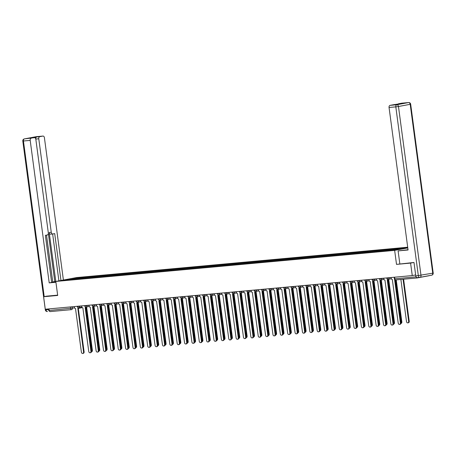<?xml version="1.0" encoding="UTF-8"?>
<svg xmlns="http://www.w3.org/2000/svg" width="456" height="456" viewBox="0 0 456 456"><rect width="100%" height="100%" fill="white"/><g stroke="black" fill="none" stroke-linecap="round" stroke-linejoin="round"><path stroke-width="0.68" d="M407.698 247.215L76.545 277.573L55.814 281.449L394.651 250.384L396.515 264.383L410.594 263.089L412.258 275.584L45.275 309.231L43.611 296.736L57.684 295.448L55.814 281.449M71.495 309.635L50.2 311.59A1.265 0.844 -95.2 0 1 50.149 311.596A1.265 0.844 -95.2 0 1 49.208 310.49L74.556 307.88M48.991 308.889L49.208 310.49M46.865 296.126L43.611 296.736M416.248 277.134A1.265 0.844 84.8 0 0 417.132 277.949A1.265 0.844 84.8 0 0 417.183 277.943L428.914 275.749A1.265 0.844 84.8 0 0 429.159 275.646M410.594 263.089L413.843 262.485M415.65 274.951L412.258 275.584M399.291 249.301L399.616 248.611L407.55 247.882L400.585 249.181L391.675 250.093L70.606 279.528L63.646 280.075L70.606 278.77L78.54 278.046L78.17 278.833M399.616 248.611L78.54 278.046M407.789 247.927L394.651 250.384M419.68 277.396L417.286 277.618A1.904 1.26 -95.2 0 1 417.206 277.63A1.904 1.26 -95.2 0 1 415.786 275.965L413.985 262.468L396.515 264.383M79.629 278.701L79.515 277.864M70.748 279.425L70.606 278.77M391.1 277.522L391.202 278.28A1.265 0.946 -100.6 0 0 392.314 279.448L398.208 323.076A1.459 1.089 -100.6 0 0 399.559 324.41A1.459 1.089 -100.6 0 0 400.379 322.877L394.571 279.368M395.187 279.841L400.915 322.774A1.459 1.089 79.4 0 1 400.1 324.307L399.559 324.41M400.881 279.442L406.495 321.526A1.459 1.089 -100.6 0 0 407.852 322.859A1.459 1.089 -100.6 0 0 408.673 321.326L403.053 279.243M403.6 279.192L409.209 321.223A1.459 1.089 79.4 0 1 408.394 322.757L407.852 322.859M383.735 278.2L383.832 278.958A1.265 0.946 -100.6 0 0 384.944 280.126L390.838 323.749A1.459 1.089 -100.6 0 0 392.194 325.082A1.459 1.089 -100.6 0 0 393.009 323.549L387.258 279.916A1.265 0.946 -100.6 0 0 387.326 279.904A1.265 0.946 -100.6 0 0 387.953 279.334M388.466 279.289A1.265 0.946 79.4 0 1 387.862 279.802A1.265 0.946 79.4 0 1 387.799 279.813L387.389 279.893M387.731 279.83L393.551 323.447A1.459 1.089 79.4 0 1 392.73 324.98L392.194 325.082M376.365 278.873L376.468 279.631A1.265 0.946 -100.6 0 0 377.579 280.805L383.467 324.427A1.459 1.089 -100.6 0 0 384.824 325.761A1.459 1.089 -100.6 0 0 385.645 324.227L379.894 280.588A1.265 0.946 -100.6 0 0 379.956 280.582A1.265 0.946 -100.6 0 0 380.583 280.007M381.102 279.967A1.265 0.946 79.4 0 1 380.498 280.48A1.265 0.946 79.4 0 1 380.429 280.491L380.025 280.565M380.361 280.503L386.181 324.125A1.459 1.089 79.4 0 1 385.366 325.658L384.824 325.761M399.821 263.767L398.099 250.903L407.254 249.825A7.131 0.331 -7.6 0 0 408.034 249.751M398.099 250.903L408.069 249.985L389.053 107.485A1.904 1.26 -95.2 0 1 390.045 105.37L393.197 104.783A1.904 1.26 -95.2 0 1 393.272 104.772A1.904 1.26 -95.2 0 1 393.351 104.766M398.008 104.167A1.904 1.26 -95.2 0 1 398.629 103.763L401.776 103.176A1.904 1.26 -95.2 0 1 401.856 103.164A1.904 1.26 -95.2 0 1 401.935 103.164M393.197 104.783L401.65 103.489L398.629 103.763M55.894 282.042L54.914 282.133A7.131 0.331 -7.6 0 1 52.508 282.201A7.131 0.331 -7.6 0 1 55.82 281.477L49.18 232.509L51.26 232.315L38.777 138.784L35.785 139.057M52.759 281.933L55.712 281.472M51.631 282.235L52.771 282.025L46.512 235.136M63.401 280.03L44.414 137.729A1.904 1.26 84.8 0 0 43.001 136.065A1.904 1.26 84.8 0 0 42.921 136.076L36.166 136.697L24.436 138.886L34.337 137.678A1.904 1.26 84.8 0 1 34.417 137.672A1.904 1.26 84.8 0 1 35.836 139.331L48.313 232.868A1.904 1.26 84.8 0 1 47.321 234.982L45.372 235.347L51.653 282.429L49.208 282.885L30.193 140.385L23.444 141.007L44.203 296.622M55.928 282.27L49.208 282.885M51.26 232.315A1.904 1.26 84.8 0 0 52.674 233.979A1.904 1.26 84.8 0 0 52.753 233.968L54.703 233.603L60.956 280.486M42.921 136.076L39.769 136.663A1.904 1.26 84.8 0 0 38.777 138.784M35.739 138.886A1.904 1.26 -95.2 0 1 36.748 136.942L31.316 137.957A1.904 1.26 -95.2 0 1 31.396 137.946A1.904 1.26 -95.2 0 1 31.47 137.946M31.19 138.271A1.904 1.26 84.8 0 0 30.193 140.385M46.723 296.155L57.644 295.14M45.879 309.174L45.971 309.869L48.524 309.635L48.433 308.94M48.524 309.635A1.904 1.26 84.8 0 0 49.47 311.214M54.766 281.557L48.336 233.358M58.904 280.867L52.645 233.979M52.594 233.985L50.673 234.156A1.904 1.26 -95.2 0 1 50.599 234.167A1.904 1.26 -95.2 0 1 49.18 232.509M400.909 323.315A1.459 1.089 -100.6 0 0 401.303 321.999L395.688 279.916M396.235 279.87L401.839 321.902A1.459 1.089 79.4 0 1 401.023 323.429L400.881 323.458M393.545 323.988A1.459 1.089 -100.6 0 0 393.933 322.677L388.193 279.653M388.694 279.249L394.474 322.574A1.459 1.089 79.4 0 1 393.653 324.108L393.517 324.136M368.995 279.551L369.098 280.309A1.265 0.946 -100.6 0 0 370.209 281.477L376.103 325.099A1.459 1.089 -100.6 0 0 377.454 326.433A1.459 1.089 -100.6 0 0 378.275 324.9L372.523 281.266A1.265 0.946 -100.6 0 0 372.592 281.255A1.265 0.946 -100.6 0 0 373.219 280.685M373.732 280.639A1.265 0.946 79.4 0 1 373.128 281.158A1.265 0.946 79.4 0 1 373.065 281.164L372.655 281.244M372.991 281.181L378.816 324.797A1.459 1.089 79.4 0 1 377.995 326.331L377.454 326.433M361.631 280.223L361.728 280.981A1.265 0.946 -100.6 0 0 362.845 282.156L368.733 325.778A1.459 1.089 -100.6 0 0 370.09 327.112A1.459 1.089 -100.6 0 0 370.905 325.578L365.159 281.939A1.265 0.946 -100.6 0 0 365.222 281.933A1.265 0.946 -100.6 0 0 365.849 281.358M366.362 281.318A1.265 0.946 79.4 0 1 365.763 281.831A1.265 0.946 79.4 0 1 365.695 281.842L365.284 281.916M365.627 281.854L371.446 325.476A1.459 1.089 79.4 0 1 370.625 327.009L370.09 327.112M354.261 280.902L354.363 281.66A1.265 0.946 -100.6 0 0 355.475 282.828L361.369 326.45A1.459 1.089 -100.6 0 0 362.719 327.784A1.459 1.089 -100.6 0 0 363.54 326.251L357.789 282.617A1.265 0.946 -100.6 0 0 357.852 282.606A1.265 0.946 -100.6 0 0 358.479 282.036M358.997 281.99A1.265 0.946 79.4 0 1 358.393 282.509A1.265 0.946 79.4 0 1 358.325 282.515L357.92 282.595M358.256 282.532L364.076 326.154A1.459 1.089 79.4 0 1 363.261 327.682L362.719 327.784M386.175 324.666A1.459 1.089 -100.6 0 0 386.568 323.35L380.828 280.326M381.324 279.921L387.104 323.253A1.459 1.089 79.4 0 1 386.289 324.786L386.147 324.809M378.811 325.339A1.459 1.089 -100.6 0 0 379.198 324.028L373.458 281.004M373.954 280.6L379.74 323.925A1.459 1.089 79.4 0 1 378.919 325.459L378.776 325.487M371.44 326.017A1.459 1.089 -100.6 0 0 371.828 324.7L366.088 281.677M366.59 281.272L372.37 324.604A1.459 1.089 79.4 0 1 371.549 326.137L371.412 326.16M346.891 281.574L346.993 282.332A1.265 0.946 -100.6 0 0 348.105 283.507L353.998 327.129A1.459 1.089 -100.6 0 0 355.355 328.462A1.459 1.089 -100.6 0 0 356.17 326.929L350.419 283.29A1.265 0.946 -100.6 0 0 350.487 283.284A1.265 0.946 -100.6 0 0 351.114 282.709M351.627 282.669A1.265 0.946 79.4 0 1 351.023 283.182A1.265 0.946 79.4 0 1 350.96 283.193L350.55 283.267M350.892 283.204L356.712 326.827A1.459 1.089 79.4 0 1 355.891 328.36L355.355 328.462M364.07 326.69A1.459 1.089 -100.6 0 0 364.464 325.379L358.724 282.355M359.22 281.95L364.999 325.276A1.459 1.089 79.4 0 1 364.184 326.809L364.042 326.838M339.526 282.253L339.629 283.011A1.265 0.946 -100.6 0 0 340.74 284.179L346.628 327.801A1.459 1.089 -100.6 0 0 347.985 329.135A1.459 1.089 -100.6 0 0 348.806 327.602L343.054 283.968A1.265 0.946 -100.6 0 0 343.117 283.957A1.265 0.946 -100.6 0 0 343.744 283.387M344.257 283.341A1.265 0.946 79.4 0 1 343.659 283.86A1.265 0.946 79.4 0 1 343.59 283.866L343.18 283.945M343.522 283.883L349.342 327.505A1.459 1.089 79.4 0 1 348.521 329.032L347.985 329.135M356.706 327.368A1.459 1.089 -100.6 0 0 357.094 326.051L351.354 283.028M351.85 282.623L357.635 325.954A1.459 1.089 79.4 0 1 356.814 327.488L356.672 327.511M332.156 282.925L332.259 283.683A1.265 0.946 -100.6 0 0 333.37 284.857L339.264 328.48A1.459 1.089 -100.6 0 0 340.615 329.813A1.459 1.089 -100.6 0 0 341.436 328.28L335.684 284.641A1.265 0.946 -100.6 0 0 335.753 284.635A1.265 0.946 -100.6 0 0 336.38 284.06M336.893 284.02A1.265 0.946 79.4 0 1 336.289 284.533A1.265 0.946 79.4 0 1 336.226 284.544L335.815 284.618M336.152 284.555L341.971 328.177A1.459 1.089 79.4 0 1 341.156 329.711L340.615 329.813M349.336 328.041A1.459 1.089 -100.6 0 0 349.729 326.73L343.984 283.706M344.485 283.301L350.265 326.627A1.459 1.089 79.4 0 1 349.45 328.16L349.307 328.189M324.792 283.603L324.889 284.362A1.265 0.946 -100.6 0 0 326 285.53L331.894 329.152A1.459 1.089 -100.6 0 0 333.25 330.486A1.459 1.089 -100.6 0 0 334.066 328.953L328.314 285.319A1.265 0.946 -100.6 0 0 328.383 285.308A1.265 0.946 -100.6 0 0 329.01 284.738M329.523 284.692A1.265 0.946 79.4 0 1 328.918 285.211A1.265 0.946 79.4 0 1 328.856 285.217L328.445 285.296M328.787 285.234L334.607 328.856A1.459 1.089 79.4 0 1 333.786 330.383L333.25 330.486M341.966 328.719A1.459 1.089 -100.6 0 0 342.359 327.402L336.619 284.379M337.115 283.974L342.895 327.305A1.459 1.089 79.4 0 1 342.08 328.839L341.937 328.861M317.422 284.276L317.524 285.034A1.265 0.946 -100.6 0 0 318.636 286.208L324.524 329.83A1.459 1.089 -100.6 0 0 325.88 331.164A1.459 1.089 -100.6 0 0 326.701 329.631L320.95 285.992A1.265 0.946 -100.6 0 0 321.013 285.986A1.265 0.946 -100.6 0 0 321.64 285.41M322.158 285.37A1.265 0.946 79.4 0 1 321.554 285.883A1.265 0.946 79.4 0 1 321.486 285.895L321.081 285.969M321.417 285.906L327.237 329.528A1.459 1.089 79.4 0 1 326.422 331.062L325.88 331.164M334.601 329.392A1.459 1.089 -100.6 0 0 334.989 328.081L329.249 285.057M329.751 284.652L335.53 327.978A1.459 1.089 79.4 0 1 334.71 329.511L334.573 329.54M310.051 284.954L310.154 285.712A1.265 0.946 -100.6 0 0 311.266 286.881L317.159 330.503A1.459 1.089 -100.6 0 0 318.51 331.837A1.459 1.089 -100.6 0 0 319.331 330.304L313.58 286.67A1.265 0.946 -100.6 0 0 313.648 286.659A1.265 0.946 -100.6 0 0 314.275 286.089M314.788 286.043A1.265 0.946 79.4 0 1 314.184 286.562A1.265 0.946 79.4 0 1 314.121 286.567L313.711 286.647M314.053 286.585L319.873 330.207A1.459 1.089 79.4 0 1 319.052 331.74L318.51 331.837M327.231 330.07A1.459 1.089 -100.6 0 0 327.625 328.753L321.885 285.73M322.381 285.325L328.16 328.656A1.459 1.089 79.4 0 1 327.345 330.19L327.203 330.212M302.687 285.627L302.784 286.391A1.265 0.946 -100.6 0 0 303.901 287.559L309.789 331.181A1.459 1.089 -100.6 0 0 311.146 332.515A1.459 1.089 -100.6 0 0 311.961 330.982L306.215 287.343A1.265 0.946 -100.6 0 0 306.278 287.337A1.265 0.946 -100.6 0 0 306.905 286.761M307.418 286.721A1.265 0.946 79.4 0 1 306.82 287.234A1.265 0.946 79.4 0 1 306.751 287.246L306.341 287.32M306.683 287.263L312.502 330.879A1.459 1.089 79.4 0 1 311.682 332.413L311.146 332.515M319.867 330.742A1.459 1.089 -100.6 0 0 320.255 329.431L314.515 286.408M315.01 286.003L320.796 329.329A1.459 1.089 79.4 0 1 319.975 330.862L319.833 330.891M295.317 286.305L295.42 287.063A1.265 0.946 -100.6 0 0 296.531 288.232L302.425 331.854A1.459 1.089 -100.6 0 0 303.776 333.188A1.459 1.089 -100.6 0 0 304.597 331.654L298.845 288.021A1.265 0.946 -100.6 0 0 298.908 288.01A1.265 0.946 -100.6 0 0 299.541 287.44M300.054 287.394A1.265 0.946 79.4 0 1 299.45 287.913A1.265 0.946 79.4 0 1 299.381 287.918L298.976 287.998M299.313 287.935L305.132 331.558A1.459 1.089 79.4 0 1 304.317 333.091L303.776 333.188M312.497 331.421A1.459 1.089 -100.6 0 0 312.884 330.104L307.144 287.08M307.646 286.676L313.426 330.007A1.459 1.089 79.4 0 1 312.605 331.54L312.468 331.563M287.947 286.978L288.049 287.742A1.265 0.946 -100.6 0 0 289.161 288.91L295.055 332.532A1.459 1.089 -100.6 0 0 296.411 333.866A1.459 1.089 -100.6 0 0 297.226 332.333L291.475 288.694A1.265 0.946 -100.6 0 0 291.544 288.688A1.265 0.946 -100.6 0 0 292.171 288.112M292.684 288.072A1.265 0.946 79.4 0 1 292.079 288.585A1.265 0.946 79.4 0 1 292.017 288.597L291.606 288.671M291.948 288.614L297.768 332.23A1.459 1.089 79.4 0 1 296.947 333.763L296.411 333.866M305.127 332.093A1.459 1.089 -100.6 0 0 305.52 330.782L299.78 287.759M300.276 287.354L306.056 330.68A1.459 1.089 79.4 0 1 305.241 332.213L305.098 332.242M280.582 287.656L280.685 288.414A1.265 0.946 -100.6 0 0 281.797 289.583L287.685 333.205A1.459 1.089 -100.6 0 0 289.041 334.539A1.459 1.089 -100.6 0 0 289.862 333.005L284.111 289.372A1.265 0.946 -100.6 0 0 284.173 289.36A1.265 0.946 -100.6 0 0 284.8 288.79M285.313 288.745A1.265 0.946 79.4 0 1 284.715 289.264A1.265 0.946 79.4 0 1 284.647 289.269L284.236 289.349M284.578 289.286L290.398 332.908A1.459 1.089 79.4 0 1 289.583 334.442L289.041 334.539M297.762 332.772A1.459 1.089 -100.6 0 0 298.15 331.455L292.41 288.431M292.906 288.027L298.691 331.358A1.459 1.089 79.4 0 1 297.871 332.891L297.728 332.914M273.212 288.329L273.315 289.093A1.265 0.946 -100.6 0 0 274.426 290.261L280.32 333.883A1.459 1.089 -100.6 0 0 281.671 335.217A1.459 1.089 -100.6 0 0 282.492 333.684L276.741 290.044A1.265 0.946 -100.6 0 0 276.809 290.039A1.265 0.946 -100.6 0 0 277.436 289.463M277.949 289.423A1.265 0.946 79.4 0 1 277.345 289.936A1.265 0.946 79.4 0 1 277.282 289.948L276.872 290.022M277.208 289.965L283.028 333.581A1.459 1.089 79.4 0 1 282.213 335.114L281.671 335.217M290.392 333.444A1.459 1.089 -100.6 0 0 290.785 332.133L285.04 289.11M285.541 288.705L291.321 332.031A1.459 1.089 79.4 0 1 290.506 333.564L290.364 333.592M265.848 289.007L265.945 289.765A1.265 0.946 -100.6 0 0 267.056 290.934L272.95 334.556A1.459 1.089 -100.6 0 0 274.307 335.89A1.459 1.089 -100.6 0 0 275.122 334.356L269.371 290.723A1.265 0.946 -100.6 0 0 269.439 290.711A1.265 0.946 -100.6 0 0 270.066 290.141M270.579 290.096A1.265 0.946 79.4 0 1 269.975 290.614A1.265 0.946 79.4 0 1 269.912 290.62L269.502 290.7M269.844 290.637L275.663 334.259A1.459 1.089 79.4 0 1 274.843 335.793L274.307 335.89M283.022 334.123A1.459 1.089 -100.6 0 0 283.415 332.806L277.675 289.782M278.171 289.378L283.951 332.709A1.459 1.089 79.4 0 1 283.136 334.242L282.994 334.265M258.478 289.68L258.58 290.443A1.265 0.946 -100.6 0 0 259.692 291.612L265.58 335.234A1.459 1.089 -100.6 0 0 266.937 336.568A1.459 1.089 -100.6 0 0 267.757 335.035L262.006 291.395A1.265 0.946 -100.6 0 0 262.069 291.39A1.265 0.946 -100.6 0 0 262.696 290.814M263.215 290.774A1.265 0.946 79.4 0 1 262.61 291.287A1.265 0.946 79.4 0 1 262.542 291.298L262.137 291.373M262.474 291.316L268.293 334.932A1.459 1.089 79.4 0 1 267.478 336.465L266.937 336.568M275.658 334.795A1.459 1.089 -100.6 0 0 276.045 333.484L270.305 290.461M270.807 290.056L276.587 333.382A1.459 1.089 79.4 0 1 275.766 334.915L275.629 334.943M251.108 290.358L251.21 291.116A1.265 0.946 -100.6 0 0 252.322 292.285L258.216 335.907A1.459 1.089 -100.6 0 0 259.567 337.24A1.459 1.089 -100.6 0 0 260.387 335.707L254.636 292.074A1.265 0.946 -100.6 0 0 254.704 292.062A1.265 0.946 -100.6 0 0 255.331 291.492M255.844 291.447A1.265 0.946 79.4 0 1 255.24 291.965A1.265 0.946 79.4 0 1 255.178 291.971L254.767 292.051M255.109 291.988L260.929 335.61A1.459 1.089 79.4 0 1 260.108 337.144L259.567 337.24M268.288 335.473A1.459 1.089 -100.6 0 0 268.681 334.157L262.941 291.133M263.437 290.728L269.217 334.06A1.459 1.089 79.4 0 1 268.402 335.593L268.259 335.616M243.743 291.036L243.84 291.794A1.265 0.946 -100.6 0 0 244.957 292.963L250.846 336.585A1.459 1.089 -100.6 0 0 252.202 337.919A1.459 1.089 -100.6 0 0 253.017 336.385L247.272 292.746A1.265 0.946 -100.6 0 0 247.334 292.741A1.265 0.946 -100.6 0 0 247.961 292.165M248.474 292.125A1.265 0.946 79.4 0 1 247.876 292.638A1.265 0.946 79.4 0 1 247.807 292.649L247.397 292.723M247.739 292.666L253.559 336.283A1.459 1.089 79.4 0 1 252.738 337.816L252.202 337.919M260.923 336.146A1.459 1.089 -100.6 0 0 261.311 334.835L255.571 291.811M256.067 291.407L261.852 334.732A1.459 1.089 79.4 0 1 261.031 336.266L260.889 336.294M236.373 291.709L236.476 292.467A1.265 0.946 -100.6 0 0 237.587 293.635L243.481 337.258A1.459 1.089 -100.6 0 0 244.832 338.591A1.459 1.089 -100.6 0 0 245.653 337.058L239.902 293.425A1.265 0.946 -100.6 0 0 239.964 293.413A1.265 0.946 -100.6 0 0 240.597 292.843M241.11 292.798A1.265 0.946 79.4 0 1 240.506 293.316A1.265 0.946 79.4 0 1 240.437 293.322L240.033 293.402M240.369 293.339L246.189 336.961A1.459 1.089 79.4 0 1 245.374 338.494L244.832 338.591M253.553 336.824A1.459 1.089 -100.6 0 0 253.941 335.508L248.201 292.484M248.702 292.079L254.482 335.411A1.459 1.089 79.4 0 1 253.661 336.944L253.525 336.967M229.003 292.387L229.106 293.145A1.265 0.946 -100.6 0 0 230.217 294.314L236.111 337.936A1.459 1.089 -100.6 0 0 237.468 339.27A1.459 1.089 -100.6 0 0 238.283 337.736L232.531 294.097A1.265 0.946 -100.6 0 0 232.6 294.091A1.265 0.946 -100.6 0 0 233.227 293.516M233.74 293.476A1.265 0.946 79.4 0 1 233.136 293.989A1.265 0.946 79.4 0 1 233.073 294L232.663 294.074M233.005 294.017L238.824 337.634A1.459 1.089 79.4 0 1 238.003 339.167L237.468 339.27M246.183 337.497A1.459 1.089 -100.6 0 0 246.576 336.186L240.836 293.162M241.332 292.758L247.112 336.083A1.459 1.089 79.4 0 1 246.297 337.617L246.154 337.645M221.639 293.06L221.741 293.818A1.265 0.946 -100.6 0 0 222.853 294.986L228.741 338.608A1.459 1.089 -100.6 0 0 230.098 339.942A1.459 1.089 -100.6 0 0 230.918 338.409L225.167 294.775A1.265 0.946 -100.6 0 0 225.23 294.764A1.265 0.946 -100.6 0 0 225.857 294.194M226.37 294.148A1.265 0.946 79.4 0 1 225.771 294.667A1.265 0.946 79.4 0 1 225.703 294.673L225.292 294.753M225.635 294.69L231.454 338.312A1.459 1.089 79.4 0 1 230.639 339.845L230.098 339.942M238.819 338.175A1.459 1.089 -100.6 0 0 239.206 336.859L233.466 293.835M233.968 293.43L239.748 336.762A1.459 1.089 79.4 0 1 238.927 338.295L238.784 338.318M214.269 293.738L214.371 294.496A1.265 0.946 -100.6 0 0 215.483 295.665L221.377 339.287A1.459 1.089 -100.6 0 0 222.727 340.621A1.459 1.089 -100.6 0 0 223.548 339.087L217.797 295.448A1.265 0.946 -100.6 0 0 217.865 295.442A1.265 0.946 -100.6 0 0 218.492 294.867M219.005 294.827A1.265 0.946 79.4 0 1 218.401 295.34A1.265 0.946 79.4 0 1 218.338 295.351L217.928 295.425M218.264 295.368L224.084 338.985A1.459 1.089 79.4 0 1 223.269 340.518L222.727 340.621M231.448 338.848A1.459 1.089 -100.6 0 0 231.842 337.537L226.096 294.513M226.598 294.109L232.378 337.434A1.459 1.089 79.4 0 1 231.562 338.968L231.42 338.996M206.904 294.411L207.001 295.169A1.265 0.946 -100.6 0 0 208.113 296.337L214.006 339.959A1.459 1.089 -100.6 0 0 215.363 341.293A1.459 1.089 -100.6 0 0 216.178 339.76L210.427 296.126A1.265 0.946 -100.6 0 0 210.495 296.115A1.265 0.946 -100.6 0 0 211.122 295.545M211.635 295.499A1.265 0.946 79.4 0 1 211.031 296.018A1.265 0.946 79.4 0 1 210.968 296.024L210.558 296.104M210.9 296.041L216.72 339.663A1.459 1.089 79.4 0 1 215.899 341.196L215.363 341.293M224.078 339.526A1.459 1.089 -100.6 0 0 224.472 338.209L218.732 295.186M219.228 294.781L225.007 338.113A1.459 1.089 79.4 0 1 224.192 339.646L224.05 339.669M199.534 295.089L199.637 295.847A1.265 0.946 -100.6 0 0 200.748 297.016L206.642 340.638A1.459 1.089 -100.6 0 0 207.993 341.971A1.459 1.089 -100.6 0 0 208.814 340.438L203.062 296.799A1.265 0.946 -100.6 0 0 203.125 296.793A1.265 0.946 -100.6 0 0 203.752 296.218M204.271 296.178A1.265 0.946 79.4 0 1 203.667 296.691A1.265 0.946 79.4 0 1 203.598 296.702L203.194 296.776M203.53 296.719L209.35 340.336A1.459 1.089 79.4 0 1 208.535 341.869L207.993 341.971M216.714 340.199A1.459 1.089 -100.6 0 0 217.102 338.888L211.362 295.864M211.863 295.459L217.643 338.785A1.459 1.089 79.4 0 1 216.822 340.318L216.685 340.347M192.164 295.762L192.267 296.52A1.265 0.946 -100.6 0 0 193.378 297.688L199.272 341.31A1.459 1.089 -100.6 0 0 200.623 342.644A1.459 1.089 -100.6 0 0 201.444 341.111L195.692 297.477A1.265 0.946 -100.6 0 0 195.761 297.466A1.265 0.946 -100.6 0 0 196.388 296.896M196.901 296.85A1.265 0.946 79.4 0 1 196.297 297.369A1.265 0.946 79.4 0 1 196.234 297.375L195.823 297.454M196.165 297.392L201.985 341.014A1.459 1.089 79.4 0 1 201.164 342.547L200.623 342.644M209.344 340.877A1.459 1.089 -100.6 0 0 209.737 339.56L203.997 296.537M204.493 296.132L210.273 339.463A1.459 1.089 79.4 0 1 209.458 340.997L209.315 341.02M184.8 296.44L184.897 297.198A1.265 0.946 -100.6 0 0 186.014 298.366L191.902 341.989A1.459 1.089 -100.6 0 0 193.258 343.322A1.459 1.089 -100.6 0 0 194.074 341.789L188.328 298.15A1.265 0.946 -100.6 0 0 188.391 298.144A1.265 0.946 -100.6 0 0 189.018 297.568M189.531 297.529A1.265 0.946 79.4 0 1 188.932 298.042A1.265 0.946 79.4 0 1 188.864 298.053L188.453 298.127M188.795 298.07L194.615 341.687A1.459 1.089 79.4 0 1 193.794 343.22L193.258 343.322M201.98 341.55A1.459 1.089 -100.6 0 0 202.367 340.239L196.627 297.215M197.123 296.81L202.909 340.136A1.459 1.089 79.4 0 1 202.088 341.669L201.945 341.698M177.43 297.112L177.532 297.871A1.265 0.946 -100.6 0 0 178.644 299.039L184.537 342.661A1.459 1.089 -100.6 0 0 185.888 343.995A1.459 1.089 -100.6 0 0 186.709 342.462L180.958 298.828A1.265 0.946 -100.6 0 0 181.021 298.817A1.265 0.946 -100.6 0 0 181.653 298.247M182.166 298.201A1.265 0.946 79.4 0 1 181.562 298.72A1.265 0.946 79.4 0 1 181.494 298.726L181.089 298.805M181.425 298.743L187.245 342.365A1.459 1.089 79.4 0 1 186.43 343.898L185.888 343.995M194.609 342.228A1.459 1.089 -100.6 0 0 194.997 340.911L189.257 297.888M189.759 297.483L195.538 340.814A1.459 1.089 79.4 0 1 194.718 342.348L194.581 342.37M170.059 297.791L170.162 298.549A1.265 0.946 -100.6 0 0 171.274 299.717L177.167 343.339A1.459 1.089 -100.6 0 0 178.524 344.673A1.459 1.089 -100.6 0 0 179.339 343.14L173.588 299.501A1.265 0.946 -100.6 0 0 173.656 299.495A1.265 0.946 -100.6 0 0 174.283 298.919M174.796 298.88A1.265 0.946 79.4 0 1 174.192 299.392A1.265 0.946 79.4 0 1 174.129 299.404L173.719 299.478M174.061 299.421L179.881 343.037A1.459 1.089 79.4 0 1 179.06 344.571L178.524 344.673M187.239 342.901A1.459 1.089 -100.6 0 0 187.633 341.59L181.893 298.566M182.389 298.161L188.168 341.487A1.459 1.089 79.4 0 1 187.353 343.02L187.211 343.049M162.695 298.463L162.798 299.221A1.265 0.946 -100.6 0 0 163.909 300.39L169.797 344.012A1.459 1.089 -100.6 0 0 171.154 345.346A1.459 1.089 -100.6 0 0 171.975 343.813L166.223 300.179A1.265 0.946 -100.6 0 0 166.286 300.168A1.265 0.946 -100.6 0 0 166.913 299.598M167.426 299.552A1.265 0.946 79.4 0 1 166.828 300.071A1.265 0.946 79.4 0 1 166.759 300.077L166.349 300.156M166.691 300.094L172.51 343.716A1.459 1.089 79.4 0 1 171.695 345.249L171.154 345.346M179.875 343.579A1.459 1.089 -100.6 0 0 180.262 342.262L174.523 299.239M175.024 298.834L180.804 342.165A1.459 1.089 79.4 0 1 179.983 343.699L179.841 343.721M155.325 299.142L155.428 299.9A1.265 0.946 -100.6 0 0 156.539 301.068L162.433 344.69A1.459 1.089 -100.6 0 0 163.784 346.024A1.459 1.089 -100.6 0 0 164.605 344.491L158.853 300.857A1.265 0.946 -100.6 0 0 158.922 300.846A1.265 0.946 -100.6 0 0 159.549 300.27M160.062 300.23A1.265 0.946 79.4 0 1 159.457 300.743A1.265 0.946 79.4 0 1 159.395 300.755L158.984 300.829M159.321 300.772L165.14 344.388A1.459 1.089 79.4 0 1 164.325 345.922L163.784 346.024M172.505 344.252A1.459 1.089 -100.6 0 0 172.898 342.94L167.152 299.917M167.654 299.512L173.434 342.838A1.459 1.089 79.4 0 1 172.619 344.371L172.476 344.4M147.961 299.814L148.057 300.572A1.265 0.946 -100.6 0 0 149.169 301.741L155.063 345.363A1.459 1.089 -100.6 0 0 156.419 346.697A1.459 1.089 -100.6 0 0 157.234 345.163L151.483 301.53A1.265 0.946 -100.6 0 0 151.552 301.519A1.265 0.946 -100.6 0 0 152.179 300.949M152.692 300.903A1.265 0.946 79.4 0 1 152.087 301.422A1.265 0.946 79.4 0 1 152.025 301.427L151.614 301.507M151.956 301.445L157.776 345.067A1.459 1.089 79.4 0 1 156.955 346.6L156.419 346.697M165.14 344.93A1.459 1.089 -100.6 0 0 165.528 343.613L159.788 300.589M160.284 300.185L166.07 343.516A1.459 1.089 79.4 0 1 165.249 345.049L165.106 345.072M140.59 300.493L140.693 301.251A1.265 0.946 -100.6 0 0 141.805 302.419L147.698 346.041A1.459 1.089 -100.6 0 0 149.049 347.375A1.459 1.089 -100.6 0 0 149.87 345.842L144.119 302.208A1.265 0.946 -100.6 0 0 144.181 302.197A1.265 0.946 -100.6 0 0 144.808 301.621M145.327 301.581A1.265 0.946 79.4 0 1 144.723 302.094A1.265 0.946 79.4 0 1 144.655 302.106L144.25 302.18M144.586 302.123L150.406 345.739A1.459 1.089 79.4 0 1 149.591 347.272L149.049 347.375M157.77 345.602A1.459 1.089 -100.6 0 0 158.158 344.291L152.418 301.268M152.92 300.863L158.699 344.189A1.459 1.089 79.4 0 1 157.879 345.722L157.742 345.751M133.22 301.165L133.323 301.923A1.265 0.946 -100.6 0 0 134.434 303.092L140.328 346.714A1.459 1.089 -100.6 0 0 141.679 348.048A1.459 1.089 -100.6 0 0 142.5 346.514L136.749 302.881A1.265 0.946 -100.6 0 0 136.817 302.869A1.265 0.946 -100.6 0 0 137.444 302.299M137.957 302.254A1.265 0.946 79.4 0 1 137.353 302.773A1.265 0.946 79.4 0 1 137.29 302.778L136.88 302.858M137.222 302.795L143.041 346.417A1.459 1.089 79.4 0 1 142.221 347.951L141.679 348.048M150.4 346.281A1.459 1.089 -100.6 0 0 150.793 344.964L145.054 301.94M145.549 301.536L151.329 344.867A1.459 1.089 79.4 0 1 150.514 346.4L150.372 346.423M125.856 301.843L125.953 302.602A1.265 0.946 -100.6 0 0 127.07 303.77L132.958 347.392A1.459 1.089 -100.6 0 0 134.315 348.726A1.459 1.089 -100.6 0 0 135.13 347.193L129.384 303.559A1.265 0.946 -100.6 0 0 129.447 303.548A1.265 0.946 -100.6 0 0 130.074 302.972M130.587 302.932A1.265 0.946 79.4 0 1 129.988 303.445A1.265 0.946 79.4 0 1 129.92 303.457L129.51 303.531M129.852 303.474L135.671 347.09A1.459 1.089 79.4 0 1 134.851 348.623L134.315 348.726M143.036 346.953A1.459 1.089 -100.6 0 0 143.423 345.642L137.683 302.619M138.179 302.214L143.965 345.54A1.459 1.089 79.4 0 1 143.144 347.073L143.002 347.101M118.486 302.516L118.588 303.274A1.265 0.946 -100.6 0 0 119.7 304.443L125.594 348.065A1.459 1.089 -100.6 0 0 126.945 349.399A1.459 1.089 -100.6 0 0 127.765 347.865L122.014 304.232A1.265 0.946 -100.6 0 0 122.077 304.22A1.265 0.946 -100.6 0 0 122.71 303.65M123.223 303.605A1.265 0.946 79.4 0 1 122.618 304.123A1.265 0.946 79.4 0 1 122.55 304.129L122.145 304.209M122.482 304.146L128.301 347.768A1.459 1.089 79.4 0 1 127.486 349.302L126.945 349.399M135.666 347.632A1.459 1.089 -100.6 0 0 136.053 346.321L130.313 303.291M130.815 302.887L136.595 346.218A1.459 1.089 79.4 0 1 135.774 347.751L135.637 347.774M111.116 303.194L111.218 303.952A1.265 0.946 -100.6 0 0 112.33 305.121L118.224 348.743A1.459 1.089 -100.6 0 0 119.58 350.077A1.459 1.089 -100.6 0 0 120.395 348.544L114.644 304.91A1.265 0.946 -100.6 0 0 114.712 304.899A1.265 0.946 -100.6 0 0 115.339 304.323M115.852 304.283A1.265 0.946 79.4 0 1 115.248 304.796A1.265 0.946 79.4 0 1 115.186 304.807L114.775 304.882M115.117 304.825L120.937 348.441A1.459 1.089 79.4 0 1 120.116 349.974L119.58 350.077M128.296 348.304A1.459 1.089 -100.6 0 0 128.689 346.993L122.949 303.97M123.445 303.565L129.225 346.891A1.459 1.089 79.4 0 1 128.41 348.424L128.267 348.452M103.751 303.867L103.854 304.625A1.265 0.946 -100.6 0 0 104.965 305.794L110.854 349.416A1.459 1.089 -100.6 0 0 112.21 350.749A1.459 1.089 -100.6 0 0 113.031 349.216L107.28 305.583A1.265 0.946 -100.6 0 0 107.342 305.571A1.265 0.946 -100.6 0 0 107.969 305.001M108.482 304.956A1.265 0.946 79.4 0 1 107.884 305.474A1.265 0.946 79.4 0 1 107.816 305.48L107.405 305.56M107.747 305.497L113.567 349.119A1.459 1.089 79.4 0 1 112.752 350.653L112.21 350.749M120.931 348.982A1.459 1.089 -100.6 0 0 121.319 347.671L115.579 304.642M116.08 304.243L121.86 347.569A1.459 1.089 79.4 0 1 121.039 349.102L120.897 349.125M96.381 304.545L96.484 305.303A1.265 0.946 -100.6 0 0 97.595 306.472L103.489 350.094A1.459 1.089 -100.6 0 0 104.84 351.428A1.459 1.089 -100.6 0 0 105.661 349.894L99.91 306.261A1.265 0.946 -100.6 0 0 99.978 306.25A1.265 0.946 -100.6 0 0 100.605 305.674M101.118 305.634A1.265 0.946 79.4 0 1 100.514 306.147A1.265 0.946 79.4 0 1 100.451 306.158L100.041 306.232M100.377 306.175L106.197 349.792A1.459 1.089 79.4 0 1 105.382 351.325L104.84 351.428M113.561 349.655A1.459 1.089 -100.6 0 0 113.954 348.344L108.209 305.32M108.71 304.916L114.49 348.241A1.459 1.089 79.4 0 1 113.675 349.775L113.533 349.803M89.017 305.218L89.114 305.976A1.265 0.946 -100.6 0 0 90.225 307.144L96.119 350.767A1.459 1.089 -100.6 0 0 97.476 352.1A1.459 1.089 -100.6 0 0 98.291 350.567L92.539 306.934A1.265 0.946 -100.6 0 0 92.608 306.922A1.265 0.946 -100.6 0 0 93.235 306.352M93.748 306.307A1.265 0.946 79.4 0 1 93.144 306.825A1.265 0.946 79.4 0 1 93.081 306.831L92.671 306.911M93.013 306.848L98.832 350.47A1.459 1.089 79.4 0 1 98.011 352.003L97.476 352.1M106.197 350.333A1.459 1.089 -100.6 0 0 106.584 349.022L100.844 305.993M101.34 305.594L107.126 348.92A1.459 1.089 79.4 0 1 106.305 350.453L106.162 350.476M81.647 305.896L81.749 306.654A1.265 0.946 -100.6 0 0 82.861 307.823L88.755 351.445A1.459 1.089 -100.6 0 0 90.106 352.779A1.459 1.089 -100.6 0 0 90.926 351.245L85.175 307.612A1.265 0.946 -100.6 0 0 85.238 307.6A1.265 0.946 -100.6 0 0 85.865 307.025M86.383 306.985A1.265 0.946 79.4 0 1 85.779 307.498A1.265 0.946 79.4 0 1 85.711 307.509L85.306 307.583M85.642 307.526L91.462 351.143A1.459 1.089 79.4 0 1 90.647 352.676L90.106 352.779M98.827 351.006A1.459 1.089 -100.6 0 0 99.214 349.695L93.474 306.671M93.976 306.267L99.756 349.592A1.459 1.089 79.4 0 1 98.935 351.126L98.798 351.154M74.277 306.569L74.379 307.327A1.265 0.946 -100.6 0 0 75.491 308.495L81.385 352.117A1.459 1.089 -100.6 0 0 82.736 353.451A1.459 1.089 -100.6 0 0 83.556 351.918L77.805 308.284A1.265 0.946 -100.6 0 0 77.873 308.279A1.265 0.946 -100.6 0 0 78.5 307.703M79.013 307.657A1.265 0.946 79.4 0 1 78.409 308.176A1.265 0.946 79.4 0 1 78.346 308.182L77.936 308.262M78.278 308.199L84.098 351.821A1.459 1.089 79.4 0 1 83.277 353.354L82.736 353.451M91.456 351.684A1.459 1.089 -100.6 0 0 91.85 350.373L86.11 307.344M86.606 306.945L92.386 350.271A1.459 1.089 79.4 0 1 91.57 351.804L91.428 351.827M77.332 306.289L77.799 306.597L81.658 305.965M79.538 306.09L79.578 306.352A1.265 0.946 79.4 0 1 78.865 307.686A1.265 0.946 79.4 0 1 78.797 307.697M84.696 305.617L85.169 305.919L89.023 305.292M86.908 305.412L86.942 305.68A1.265 0.946 79.4 0 1 86.23 307.013A1.265 0.946 79.4 0 1 86.167 307.019M92.066 304.939L92.539 305.246L96.393 304.614M94.278 304.739L94.312 305.001A1.265 0.946 79.4 0 1 93.6 306.335A1.265 0.946 79.4 0 1 93.531 306.346M99.436 304.266L99.904 304.568L103.757 303.941M101.642 304.061L101.677 304.329A1.265 0.946 79.4 0 1 100.97 305.662A1.265 0.946 79.4 0 1 100.901 305.668M106.801 303.588L107.274 303.895L111.127 303.263M109.012 303.388L109.047 303.65A1.265 0.946 79.4 0 1 108.334 304.984A1.265 0.946 79.4 0 1 108.271 304.996M114.171 302.915L114.638 303.217L118.497 302.59M116.377 302.71L116.417 302.978A1.265 0.946 79.4 0 1 115.704 304.312A1.265 0.946 79.4 0 1 115.636 304.317M121.541 302.237L122.008 302.545L125.862 301.912M123.747 302.037L123.781 302.299A1.265 0.946 79.4 0 1 123.069 303.633A1.265 0.946 79.4 0 1 123.006 303.645M128.905 301.564L129.379 301.866L133.232 301.239M131.117 301.359L131.151 301.627A1.265 0.946 79.4 0 1 130.439 302.961A1.265 0.946 79.4 0 1 130.376 302.966M136.276 300.886L136.743 301.194L140.602 300.561M138.481 300.686L138.521 300.949A1.265 0.946 79.4 0 1 137.809 302.282A1.265 0.946 79.4 0 1 137.74 302.294M143.64 300.213L144.113 300.515L147.966 299.888M145.852 300.008L145.886 300.276A1.265 0.946 79.4 0 1 145.173 301.61A1.265 0.946 79.4 0 1 145.111 301.615M151.01 299.535L151.483 299.843L155.336 299.21M153.222 299.33L153.256 299.598A1.265 0.946 79.4 0 1 152.543 300.932A1.265 0.946 79.4 0 1 152.475 300.943M158.38 298.862L158.848 299.164L162.701 298.537M160.586 298.657L160.62 298.925A1.265 0.946 79.4 0 1 159.913 300.259A1.265 0.946 79.4 0 1 159.845 300.265M165.745 298.184L166.218 298.492L170.071 297.859M167.956 297.979L167.99 298.247A1.265 0.946 79.4 0 1 167.278 299.581A1.265 0.946 79.4 0 1 167.215 299.592M173.115 297.506L173.582 297.814L177.441 297.187M175.321 297.306L175.36 297.574A1.265 0.946 79.4 0 1 174.648 298.908A1.265 0.946 79.4 0 1 174.58 298.914M180.485 296.833L180.952 297.141L184.805 296.508M182.691 296.628L182.725 296.896A1.265 0.946 79.4 0 1 182.012 298.23A1.265 0.946 79.4 0 1 181.95 298.241M187.849 296.155L188.322 296.463L192.175 295.836M190.061 295.955L190.095 296.223A1.265 0.946 79.4 0 1 189.382 297.557A1.265 0.946 79.4 0 1 189.32 297.563M195.219 295.482L195.687 295.79L199.546 295.157M197.425 295.277L197.465 295.545A1.265 0.946 79.4 0 1 196.753 296.879A1.265 0.946 79.4 0 1 196.684 296.89M202.584 294.804L203.057 295.112L206.91 294.485M204.795 294.604L204.829 294.872A1.265 0.946 79.4 0 1 204.117 296.206A1.265 0.946 79.4 0 1 204.054 296.212M209.954 294.131L210.427 294.439L214.28 293.807M212.165 293.926L212.2 294.194A1.265 0.946 79.4 0 1 211.487 295.528A1.265 0.946 79.4 0 1 211.419 295.539M217.324 293.453L217.791 293.761L221.644 293.134M219.53 293.254L219.564 293.522A1.265 0.946 79.4 0 1 218.857 294.855A1.265 0.946 79.4 0 1 218.789 294.861M224.688 292.78L225.161 293.088L229.015 292.456M226.9 292.575L226.934 292.843A1.265 0.946 79.4 0 1 226.222 294.177A1.265 0.946 79.4 0 1 226.159 294.188M232.058 292.102L232.526 292.41L236.385 291.783M234.264 291.903L234.304 292.171A1.265 0.946 79.4 0 1 233.592 293.504A1.265 0.946 79.4 0 1 233.523 293.51M239.428 291.43L239.896 291.737L243.749 291.105M241.634 291.224L241.669 291.492A1.265 0.946 79.4 0 1 240.956 292.826A1.265 0.946 79.4 0 1 240.893 292.837M246.793 290.751L247.266 291.059L251.119 290.432M249.004 290.552L249.039 290.82A1.265 0.946 79.4 0 1 248.326 292.153A1.265 0.946 79.4 0 1 248.263 292.159M254.163 290.079L254.63 290.386L258.489 289.754M256.369 289.873L256.409 290.141A1.265 0.946 79.4 0 1 255.696 291.475A1.265 0.946 79.4 0 1 255.628 291.487M261.527 289.4L262 289.708L265.854 289.081M263.739 289.201L263.773 289.469A1.265 0.946 79.4 0 1 263.061 290.803A1.265 0.946 79.4 0 1 262.998 290.808M268.897 288.728L269.371 289.036L273.224 288.403M271.109 288.523L271.143 288.79A1.265 0.946 79.4 0 1 270.431 290.124A1.265 0.946 79.4 0 1 270.362 290.136M276.268 288.049L276.735 288.357L280.588 287.73M278.474 287.85L278.508 288.118A1.265 0.946 79.4 0 1 277.801 289.452A1.265 0.946 79.4 0 1 277.732 289.457M283.632 287.377L284.105 287.685L287.958 287.052M285.844 287.172L285.878 287.44A1.265 0.946 79.4 0 1 285.165 288.773A1.265 0.946 79.4 0 1 285.103 288.785M291.002 286.699L291.469 287.006L295.328 286.374M293.208 286.499L293.248 286.767A1.265 0.946 79.4 0 1 292.535 288.101A1.265 0.946 79.4 0 1 292.467 288.106M298.372 286.026L298.84 286.334L302.693 285.701M300.578 285.821L300.612 286.089A1.265 0.946 79.4 0 1 299.9 287.422A1.265 0.946 79.4 0 1 299.837 287.434M305.737 285.348L306.21 285.655L310.063 285.023M307.948 285.148L307.982 285.416A1.265 0.946 79.4 0 1 307.27 286.75A1.265 0.946 79.4 0 1 307.207 286.756M313.107 284.675L313.574 284.983L317.433 284.35M315.313 284.47L315.352 284.738A1.265 0.946 79.4 0 1 314.64 286.072A1.265 0.946 79.4 0 1 314.572 286.083M320.471 283.997L320.944 284.305L324.797 283.672M322.683 283.797L322.717 284.065A1.265 0.946 79.4 0 1 322.004 285.399A1.265 0.946 79.4 0 1 321.942 285.405M327.841 283.324L328.314 283.632L332.167 282.999M330.053 283.119L330.087 283.387A1.265 0.946 79.4 0 1 329.375 284.721A1.265 0.946 79.4 0 1 329.306 284.732M335.211 282.646L335.679 282.954L339.532 282.321M337.417 282.446L337.451 282.714A1.265 0.946 79.4 0 1 336.745 284.048A1.265 0.946 79.4 0 1 336.676 284.054M342.576 281.973L343.049 282.281L346.902 281.648M344.787 281.768L344.822 282.036A1.265 0.946 79.4 0 1 344.109 283.37A1.265 0.946 79.4 0 1 344.046 283.381M349.946 281.295L350.413 281.603L354.272 280.97M352.152 281.095L352.192 281.363A1.265 0.946 79.4 0 1 351.479 282.697A1.265 0.946 79.4 0 1 351.411 282.703M357.316 280.622L357.783 280.93L361.637 280.297M359.522 280.417L359.556 280.685A1.265 0.946 79.4 0 1 358.843 282.019A1.265 0.946 79.4 0 1 358.781 282.03M364.68 279.944L365.153 280.252L369.007 279.619M366.892 279.745L366.926 280.012A1.265 0.946 79.4 0 1 366.214 281.346A1.265 0.946 79.4 0 1 366.151 281.352M372.05 279.271L372.518 279.579L376.377 278.947M374.256 279.066L374.296 279.334A1.265 0.946 79.4 0 1 373.584 280.668A1.265 0.946 79.4 0 1 373.515 280.679M379.415 278.593L379.888 278.901L383.741 278.268M381.626 278.394L381.661 278.662A1.265 0.946 79.4 0 1 380.948 279.99A1.265 0.946 79.4 0 1 380.885 280.001M386.785 277.921L387.258 278.228L391.111 277.596M388.996 277.715L389.031 277.983A1.265 0.946 79.4 0 1 388.318 279.317A1.265 0.946 79.4 0 1 388.25 279.328M72.173 306.763L72.373 308.284A1.265 0.946 -100.6 0 1 71.66 309.618A1.265 0.946 -100.6 0 1 71.598 309.63A1.265 0.844 -95.2 0 1 71.546 309.635A1.265 0.844 -95.2 0 1 70.6 308.53L70.389 306.928M82.274 307.635L78.301 308.376L82.274 307.635M50.149 311.596L71.546 309.635A1.265 1.265 0 0 0 71.66 309.618L71.729 309.601M417.08 277.955L395.785 279.904A1.265 0.844 -95.2 0 1 395.734 279.916A1.265 0.844 -95.2 0 1 394.793 278.804L416.066 276.855M394.155 277.242L394.366 278.815L394.793 278.804L394.577 277.202M400.379 322.877L400.915 322.774M409.209 321.223L408.673 321.326M393.009 323.549L393.551 323.447M385.645 324.227L386.181 324.125M415.786 275.965L432.733 273.178L410.2 104.31L398.47 106.504L420.996 275.373A1.904 1.419 79.4 0 1 419.93 277.368L431.667 275.179A1.904 1.419 -100.6 0 1 431.564 275.19L420.027 277.345M390.045 105.37L396.8 104.749L408.53 102.554L401.776 103.176M417.206 277.63L419.754 277.396A1.904 1.904 0 0 0 419.93 277.368A1.904 1.419 79.4 0 1 419.833 277.385A1.904 1.26 84.8 0 1 419.754 277.396A1.904 1.26 84.8 0 1 418.34 275.732L395.808 106.864L389.053 107.485M396.8 104.749A1.904 1.26 84.8 0 0 395.808 106.864L398.47 106.504A1.904 1.419 -100.6 0 0 396.8 104.749M408.53 102.554A1.904 1.419 79.4 0 1 410.2 104.31L410.668 104.19A1.904 1.904 0 0 0 408.61 102.549A1.904 1.26 84.8 0 0 408.53 102.554M433.2 273.058L432.733 273.178A1.904 1.419 -100.6 0 1 431.667 275.179A1.904 1.904 0 0 0 433.2 273.058L410.668 104.19M45.332 309.892A1.904 1.904 0 0 0 47.39 311.533L47.47 311.522A1.904 1.26 -95.2 0 1 47.39 311.533A1.904 1.26 -95.2 0 1 45.971 309.869L45.332 309.892L22.8 141.024L23.444 141.007A1.904 1.26 -95.2 0 1 24.436 138.886A1.904 1.419 -100.6 0 0 24.333 138.903A1.904 1.904 0 0 0 22.8 141.024M34.337 137.678L31.316 137.957M36.748 136.942L39.769 136.663M35.973 136.732A1.904 1.419 79.4 0 1 36.07 136.709A1.904 1.419 79.4 0 1 36.166 136.697A1.904 1.26 -95.2 0 1 36.246 136.686A1.904 1.26 -95.2 0 1 36.32 136.68M401.839 321.902L401.303 321.999M394.474 322.574L393.933 322.677M378.275 324.9L378.816 324.797M370.905 325.578L371.446 325.476M363.54 326.251L364.076 326.154M387.104 323.253L386.568 323.35M379.74 323.925L379.198 324.028M372.37 324.604L371.828 324.7M356.17 326.929L356.712 326.827M364.999 325.276L364.464 325.379M348.806 327.602L349.342 327.505M357.635 325.954L357.094 326.051M341.436 328.28L341.971 328.177M350.265 326.627L349.729 326.73M334.066 328.953L334.607 328.856M342.895 327.305L342.359 327.402M326.701 329.631L327.237 329.528M335.53 327.978L334.989 328.081M319.331 330.304L319.873 330.207M328.16 328.656L327.625 328.753M311.961 330.982L312.502 330.879M320.796 329.329L320.255 329.431M304.597 331.654L305.132 331.558M313.426 330.007L312.884 330.104M297.226 332.333L297.768 332.23M306.056 330.68L305.52 330.782M289.862 333.005L290.398 332.908M298.691 331.358L298.15 331.455M282.492 333.684L283.028 333.581M291.321 332.031L290.785 332.133M275.122 334.356L275.663 334.259M283.951 332.709L283.415 332.806M267.757 335.035L268.293 334.932M276.587 333.382L276.045 333.484M260.387 335.707L260.929 335.61M269.217 334.06L268.681 334.157M253.017 336.385L253.559 336.283M261.852 334.732L261.311 334.835M245.653 337.058L246.189 336.961M254.482 335.411L253.941 335.508M238.283 337.736L238.824 337.634M247.112 336.083L246.576 336.186M230.918 338.409L231.454 338.312M239.748 336.762L239.206 336.859M223.548 339.087L224.084 338.985M232.378 337.434L231.842 337.537M216.178 339.76L216.72 339.663M225.007 338.113L224.472 338.209M208.814 340.438L209.35 340.336M217.643 338.785L217.102 338.888M201.444 341.111L201.985 341.014M210.273 339.463L209.737 339.56M194.074 341.789L194.615 341.687M202.909 340.136L202.367 340.239M186.709 342.462L187.245 342.365M195.538 340.814L194.997 340.911M179.339 343.14L179.881 343.037M188.168 341.487L187.633 341.59M171.975 343.813L172.51 343.716M180.804 342.165L180.262 342.262M164.605 344.491L165.14 344.388M173.434 342.838L172.898 342.94M157.234 345.163L157.776 345.067M166.07 343.516L165.528 343.613M149.87 345.842L150.406 345.739M158.699 344.189L158.158 344.291M142.5 346.514L143.041 346.417M151.329 344.867L150.793 344.964M135.13 347.193L135.671 347.09M143.965 345.54L143.423 345.642M127.765 347.865L128.301 347.768M136.595 346.218L136.053 346.321M120.395 348.544L120.937 348.441M129.225 346.891L128.689 346.993M113.031 349.216L113.567 349.119M121.86 347.569L121.319 347.671M105.661 349.894L106.197 349.792M114.49 348.241L113.954 348.344M98.291 350.567L98.832 350.47M107.126 348.92L106.584 349.022M90.926 351.245L91.462 351.143M99.756 349.592L99.214 349.695M83.556 351.918L84.098 351.821M92.386 350.271L91.85 350.373M386.83 278.24A1.265 1.265 0 0 0 388.318 279.317L391.333 278.753M379.46 278.912A1.265 1.265 0 0 0 380.948 279.99L383.969 279.425M372.09 279.591A1.265 1.265 0 0 0 373.584 280.668L376.599 280.104M364.726 280.263A1.265 1.265 0 0 0 366.214 281.346L369.235 280.782M357.356 280.942A1.265 1.265 0 0 0 358.843 282.019L361.864 281.455M349.986 281.614A1.265 1.265 0 0 0 351.479 282.697L354.494 282.133M342.621 282.292A1.265 1.265 0 0 0 344.109 283.37L347.13 282.805M335.251 282.965A1.265 1.265 0 0 0 336.745 284.048L339.76 283.484M327.887 283.643A1.265 1.265 0 0 0 329.375 284.721L332.395 284.156M320.517 284.316A1.265 1.265 0 0 0 322.004 285.399L325.025 284.835M313.147 284.994A1.265 1.265 0 0 0 314.64 286.072L317.655 285.507M305.782 285.667A1.265 1.265 0 0 0 307.27 286.75L310.291 286.186M298.412 286.345A1.265 1.265 0 0 0 299.9 287.422L302.921 286.858M291.042 287.018A1.265 1.265 0 0 0 292.535 288.101L295.551 287.536M283.678 287.696A1.265 1.265 0 0 0 285.165 288.773L288.186 288.209M276.308 288.369A1.265 1.265 0 0 0 277.801 289.452L280.816 288.887M268.943 289.047A1.265 1.265 0 0 0 270.431 290.124L273.452 289.56M261.573 289.72A1.265 1.265 0 0 0 263.061 290.803L266.082 290.238M254.203 290.398A1.265 1.265 0 0 0 255.696 291.475L258.712 290.911M246.838 291.07A1.265 1.265 0 0 0 248.326 292.153L251.347 291.589M239.468 291.749A1.265 1.265 0 0 0 240.956 292.826L243.977 292.262M232.098 292.421A1.265 1.265 0 0 0 233.592 293.504L236.607 292.94M224.734 293.1A1.265 1.265 0 0 0 226.222 294.177L229.243 293.613M217.364 293.772A1.265 1.265 0 0 0 218.857 294.855L221.872 294.291M209.999 294.451A1.265 1.265 0 0 0 211.487 295.528L214.508 294.964M202.629 295.123A1.265 1.265 0 0 0 204.117 296.206L207.138 295.642M195.259 295.801A1.265 1.265 0 0 0 196.753 296.879L199.768 296.315M187.895 296.474A1.265 1.265 0 0 0 189.382 297.557L192.403 296.993M180.525 297.152A1.265 1.265 0 0 0 182.012 298.23L185.033 297.665M173.155 297.825A1.265 1.265 0 0 0 174.648 298.908L177.663 298.344M165.79 298.503A1.265 1.265 0 0 0 167.278 299.581L170.299 299.016M158.42 299.176A1.265 1.265 0 0 0 159.913 300.259L162.929 299.695M151.056 299.854A1.265 1.265 0 0 0 152.543 300.932L155.564 300.367M143.686 300.527A1.265 1.265 0 0 0 145.173 301.61L148.194 301.045M136.315 301.205A1.265 1.265 0 0 0 137.809 302.282L140.824 301.718M128.951 301.883A1.265 1.265 0 0 0 130.439 302.961L133.46 302.396M121.581 302.556A1.265 1.265 0 0 0 123.069 303.633L126.09 303.069M114.211 303.234A1.265 1.265 0 0 0 115.704 304.312L118.72 303.747M106.846 303.907A1.265 1.265 0 0 0 108.334 304.984L111.355 304.42M99.476 304.585A1.265 1.265 0 0 0 100.97 305.662L103.985 305.098M92.112 305.258A1.265 1.265 0 0 0 93.6 306.335L96.621 305.771M84.742 305.936A1.265 1.265 0 0 0 86.23 307.013L89.251 306.449M77.372 306.609A1.265 1.265 0 0 0 78.865 307.686L81.88 307.122M417.132 277.949L395.734 279.916A1.265 1.265 0 0 1 394.366 278.815M387.326 279.904L387.862 279.802M379.956 280.582L380.498 280.48M408.61 102.549L401.856 103.164M393.272 104.772L396.258 104.498M43.001 136.065L36.246 136.686A1.904 1.904 0 0 0 36.07 136.709L24.333 138.903M50.599 234.167L52.674 233.979M34.417 137.672L31.396 137.946M372.592 281.255L373.128 281.158M365.222 281.933L365.763 281.831M357.852 282.606L358.393 282.509M350.487 283.284L351.023 283.182M343.117 283.957L343.659 283.86M335.753 284.635L336.289 284.533M328.383 285.308L328.918 285.211M321.013 285.986L321.554 285.883M313.648 286.659L314.184 286.562M306.278 287.337L306.82 287.234M298.908 288.01L299.45 287.913M291.544 288.688L292.079 288.585M284.173 289.36L284.715 289.264M276.809 290.039L277.345 289.936M269.439 290.711L269.975 290.614M262.069 291.39L262.61 291.287M254.704 292.062L255.24 291.965M247.334 292.741L247.876 292.638M239.964 293.413L240.506 293.316M232.6 294.091L233.136 293.989M225.23 294.764L225.771 294.667M217.865 295.442L218.401 295.34M210.495 296.115L211.031 296.018M203.125 296.793L203.667 296.691M195.761 297.466L196.297 297.369M188.391 298.144L188.932 298.042M181.021 298.817L181.562 298.72M173.656 299.495L174.192 299.392M166.286 300.168L166.828 300.071M158.922 300.846L159.457 300.743M151.552 301.519L152.087 301.422M144.181 302.197L144.723 302.094M136.817 302.869L137.353 302.773M129.447 303.548L129.988 303.445M122.077 304.22L122.618 304.123M114.712 304.899L115.248 304.796M107.342 305.571L107.884 305.474M99.978 306.25L100.514 306.147M92.608 306.922L93.144 306.825M85.238 307.6L85.779 307.498M77.873 308.279L78.409 308.176"/></g></svg>
